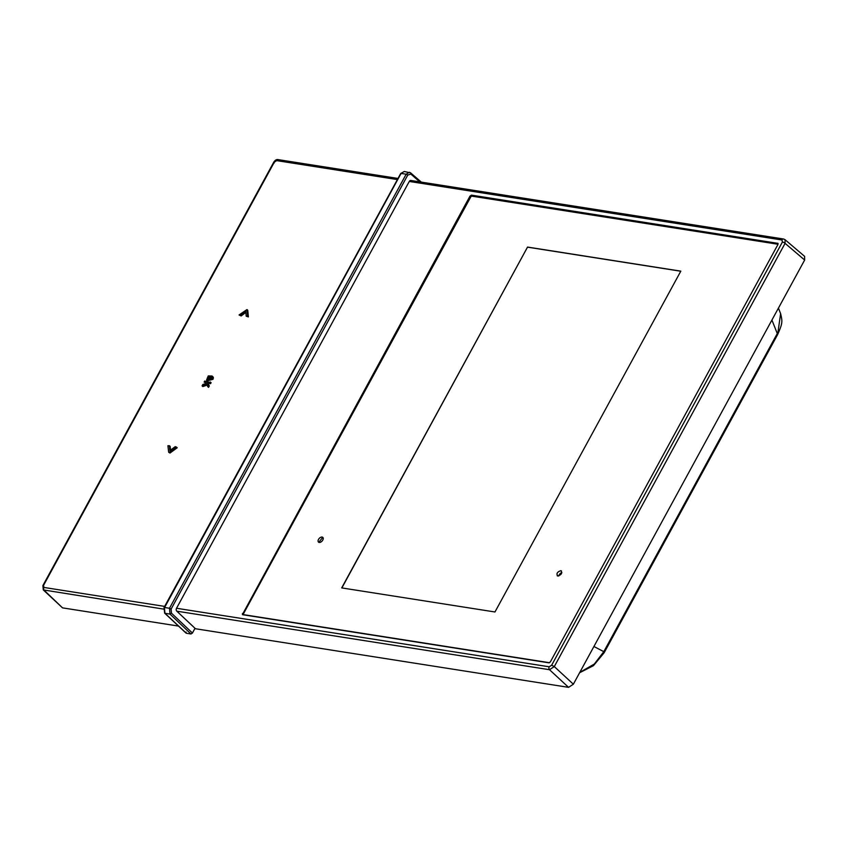 <?xml version="1.0" encoding="UTF-8"?>
<svg xmlns="http://www.w3.org/2000/svg" width="847" height="847" viewBox="0 0 847 847"><rect width="100%" height="100%" fill="white"/><g stroke="black" fill="none" stroke-linecap="round" stroke-linejoin="round"><path stroke-width="1.27" d="M176.801 611.174L549.502 669.712L554.298 666.578L573.355 684.207L568.57 687.351L195.488 628.749L176.801 611.174A2.139 1.578 -81.1 0 1 176.536 608.262L409.27 181.449A2.139 1.578 -81.1 0 1 410.859 180.475L783.57 239.013A2.139 1.578 98.9 0 0 781.972 239.987L782.416 241.998L551.641 665.234L549.237 666.801L176.536 608.262M573.355 684.207L804.65 260.029L804.597 256.355M777.98 243.364L471.451 195.138L470.011 196.081L242.38 614.604M778.128 243.629L777.705 243.237L777.97 244.455L550.359 661.888L548.92 662.83L242.655 614.721M163.503 609.088L43.271 589.904L62.54 607.871L178.526 626.081M164.646 606.399L43.959 587.447L43.515 585.425L274.301 162.19L276.694 160.623L397.381 179.575M207.79 386.687L208.553 387.365L209.315 385.957L207.991 383.278L210.554 383.68L211.115 382.664L204.678 381.086L204.127 382.113L205.832 382.378L206.308 383.405L202.825 384.496L202.073 385.861L206.71 384.316L207.79 386.687L208.563 385.279L207.24 382.6L209.802 383.003L210.352 381.976M207.081 385.12L202.835 386.55L202.073 385.861M204.127 382.113L206.117 382.982M212.819 376.703L213.042 379.276L207.303 380.843L206.541 380.155L208.246 375.92L212.057 376.015L213.317 377.317L212.248 376.195M176.43 447.078L177.192 447.756L170.014 453.029L169.252 452.351L176.43 447.078L175.255 446.644L169.876 450.583L169.4 445.734L167.918 445.723L168.669 452.256L169.252 452.351M168.669 452.256L170.014 453.029M169.4 445.734L170.162 446.411L170.522 450.106M246.985 309.568L247.748 310.256L248.383 316.916L246.191 316.185L247.631 316.227L246.985 309.568L239.045 314.968L241.194 315.931L240.421 315.264L245.768 311.198L246.191 316.185M245.874 312.384L241.194 315.931M210.554 383.68L209.802 383.003M207.991 383.278L207.24 382.6M209.315 385.957L208.563 385.279M212.057 376.015L213.455 378.09M212.692 377.402L212.29 378.588L213.042 379.276M212.29 378.588L206.541 380.155M248.383 316.916L247.631 316.227M240.421 315.264L239.045 314.968M211.475 377.243L211.348 378.461L207.462 379.297L207.377 377.836L208.5 376.788L211.284 376.989M207.377 377.836L207.96 379.572M208.5 376.788L209.251 377.476L208.14 378.524M212.226 377.921L209.251 377.476M777.917 244.55A1.281 0.773 -47.9 0 0 777.493 244.169L472.086 196.197A1.281 0.773 -47.9 0 0 470.646 197.139L243.618 613.503A1.281 0.773 -47.9 0 0 243.883 614.71L549.29 662.682A1.281 0.773 -47.9 0 0 549.597 662.661M527.543 247.07L341.69 587.903L494.966 611.979L680.819 271.146L527.543 247.07L341.87 587.934M560.799 570.656C562.567 572.879 561.582 574.668 557.866 576.034C556.087 573.811 557.072 572.021 560.799 570.656L561.476 570.963M557.866 576.034L557.178 575.727M322.114 537.062A3.208 1.938 -47.9 0 0 318.832 538.914A3.208 1.938 -47.9 0 0 318.504 542.133A3.208 1.938 -47.9 0 0 319.181 542.44A3.208 1.938 -47.9 0 0 322.463 540.587A3.208 1.938 -47.9 0 0 322.802 537.369A3.208 1.938 -47.9 0 0 322.114 537.062M680.766 271.231L527.67 247.186M558.808 575.949A3.208 1.938 132.1 0 1 561.868 572.561M323.014 537.633A3.208 1.938 -47.9 0 0 322.622 537.517L318.79 542.324M195.011 628.305L192.428 633.048L190.988 633.99L186.351 633.26L164.943 613.292L170.003 614.086L190.988 633.99M186.086 632.053L186.075 633.133L164.667 613.164A1.281 0.762 -47 0 0 164.943 613.292L164.403 607.468L169.495 608.262L170.003 614.086L171.465 613.164L192.428 633.048M780.616 313.644C782.49 321.542 782.713 323.141 777.631 334.565L780.616 313.644L778.435 308.117M777.631 334.565L604.165 652.698A4.267 1.249 -151.4 0 0 603.805 651.671L594.34 664.027L579.814 672.37M568.57 687.351L549.502 669.712A2.139 1.578 -81.1 0 1 549.237 666.801M409.27 181.449L781.972 239.987M784.195 239.309A2.139 1.578 98.9 0 0 783.57 239.013L785.063 239.69L785.074 243.343L804.65 260.029M397.995 178.452L278.282 159.649A2.139 1.578 98.9 0 0 276.694 160.623M62.54 607.871L44.224 590.359A2.139 1.578 -81.1 0 1 43.959 587.447M470.011 196.081L470.847 196.843M471.451 195.138L472.732 196.303M243.957 614.933L242.39 613.514M784.904 239.574L804.639 256.387M551.641 665.234L554.298 666.578L785.074 243.343A2.139 0.625 -151.4 0 0 782.416 241.998M274.121 163.09L274.301 162.19M278.282 159.649C276.609 159.236 275.074 160.115 273.687 162.306L42.901 585.542A2.139 0.625 28.6 0 1 43.515 585.425M419.794 181.883L410.88 174.09L410.594 172.862L409.334 172.28L406.168 174.207L407.788 175.033L410.88 174.09M171.465 613.164L171.105 609.088L407.788 175.033M421.319 182.116L410.594 172.862M400.991 173.963L401.076 173.413L406.168 174.207L169.495 608.262L171.105 609.088M164.307 608.019L401.076 173.413L404.263 171.475L410.859 172.979M771.924 320.05L777.281 333.538L603.805 651.671L593.927 646.494M42.901 585.542L43.292 589.914M212.163 376.1L212.915 376.788M164.667 613.164L164.032 607.532L400.716 173.476L404.294 171.486M579.613 672.74L593.472 665.647L604.165 652.698"/></g></svg>
